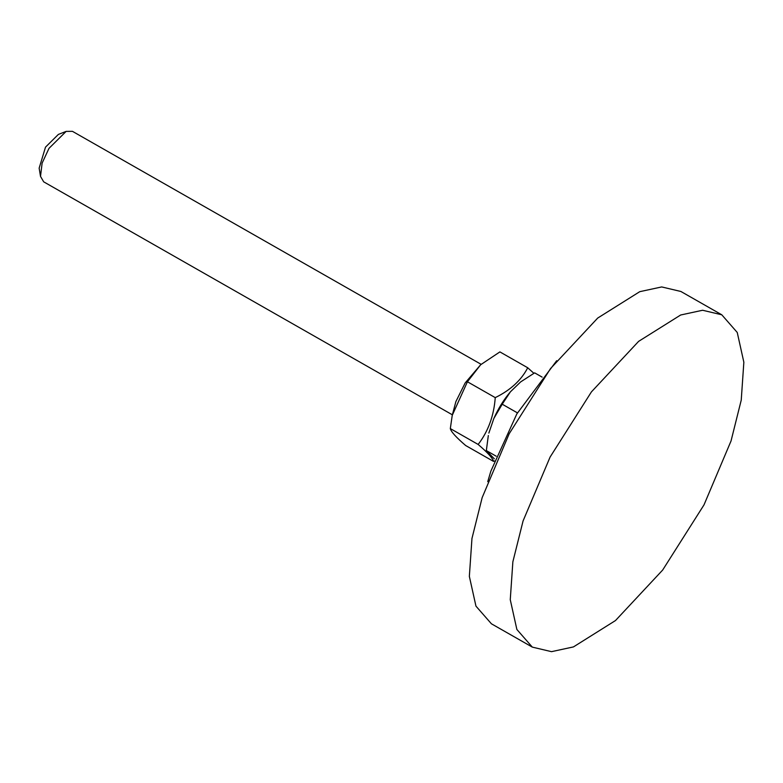 <?xml version="1.0" encoding="UTF-8"?>
<svg xmlns="http://www.w3.org/2000/svg" width="783" height="783" viewBox="0 0 783 783"><rect width="100%" height="100%" fill="white"/><g stroke="black" fill="none" stroke-linecap="round" stroke-linejoin="round"><path stroke-width="1.17" d="M556.684 360.718L516.839 413.913L490.853 471.17L487.74 481.653M721.779 314.795L680.877 291.472L661.694 286.94L639.75 291.677L597.713 318.055L550.527 368.568L509.195 433.733L482.162 497.626L471.963 538.469L469.35 576.376L475.956 606.14L491.421 623.797L532.323 647.12L551.506 651.662L573.45 646.915L615.487 620.547L662.672 570.034L704.005 504.869L731.038 440.966L741.237 400.123L743.85 362.226L737.243 332.462L721.779 314.795L702.596 310.254L680.662 315.001L638.615 341.368L591.429 391.882L550.106 457.047L523.073 520.949L512.865 561.793L510.262 599.69L516.868 629.463L532.323 647.12M66.154 131.387L58.382 134.412L45.512 147.135L39.15 168.149L40.51 176.381L42.116 163.118L48.996 148.349L66.154 131.387L72.447 131.338L481.134 364.33M452.349 414.804L43.672 181.822L40.51 176.381M502.226 404.214L493.887 418.396C498.262 408.52 503.763 399.673 510.399 391.833L502.226 404.214L517.446 412.886M542.149 377.132L534.652 372.855L520.656 381.908L510.399 391.833M488.318 435.554L486.341 450.587L494.327 458.809M488.856 433.077L493.887 418.396M486.341 450.587L496.207 456.205M452.231 415.362L455.892 401.571L465.18 382.936L480.664 364.741L467.422 381.761L452.231 415.362L450.323 428.585C451.067 431.736 456.186 437.384 465.689 445.537L493.515 461.402C492.771 458.241 487.652 452.594 478.149 444.45C488.23 431.335 493.926 415.734 495.248 397.627C510.457 390.169 521.282 380.215 527.722 367.765L533.869 373.285M494.406 460.933L493.515 461.402M527.722 367.765L499.897 351.9L480.664 364.741M478.149 444.45L450.323 428.585M495.248 397.627L467.422 381.761"/></g></svg>
